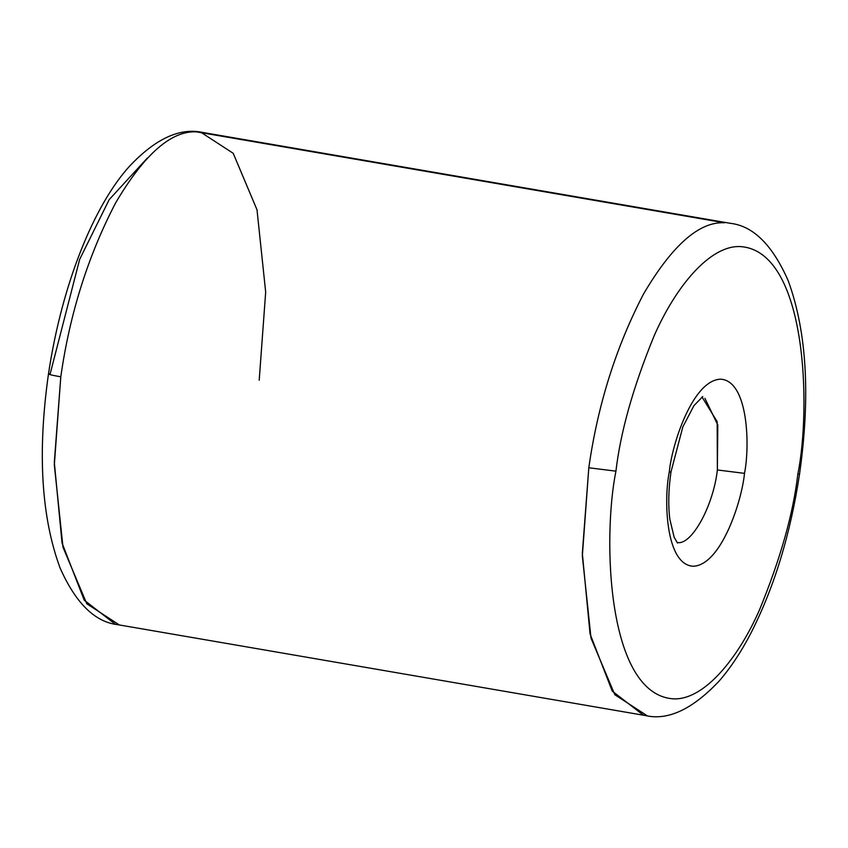 <?xml version="1.0" encoding="UTF-8"?>
<svg xmlns="http://www.w3.org/2000/svg" width="848" height="848" viewBox="0 0 848 848"><rect width="100%" height="100%" fill="white"/><g stroke="black" fill="none" stroke-linecap="round" stroke-linejoin="round"><path stroke-width="1.27" d="M702.006 396.991L717.175 421.647L717.366 469.962L744.491 473.354C750.045 446.016 748.339 380.922 720.694 379.173C692.657 379.968 671.786 444.681 669.263 472.071C671.786 444.681 692.657 379.968 720.694 379.173C748.339 380.922 750.045 446.016 744.491 473.354C741.968 500.744 721.097 565.446 693.06 566.252C665.415 564.492 663.708 499.398 669.263 472.071L670.991 471.859L669.263 472.071C663.708 499.398 665.415 564.492 693.06 566.252C721.097 565.446 741.968 500.744 744.491 473.354L717.366 469.962C713.348 506.097 691.279 545.953 677.245 542.444C691.279 545.953 713.348 506.097 717.366 469.962L717.79 424.986L704.921 398.337M119.303 624.923L86.793 603.776L63.006 547.299L54.325 464.99L60.791 376.841C49.947 374.89 46.417 373.851 50.202 373.735L79.648 259.403L109.159 199.662L147.404 157.982M48.474 373.947C62.074 283.062 94.541 204.654 129.49 166.261C155.343 138.828 179.638 127.55 202.386 132.405L730.404 223.331C753.278 225.928 772.57 245.104 788.269 280.858C806.808 331.833 810.571 396.239 799.547 474.053L797.82 474.265L799.547 474.053C790.506 533.721 774.553 586.244 751.688 631.601C741.618 651.243 730.669 667.842 718.85 681.389C692.35 709.31 667.948 720.715 645.635 715.595L117.618 624.669C94.87 622.029 75.695 603.119 60.07 567.948C41.255 516.92 37.386 452.249 48.474 373.947L50.202 373.735C46.417 373.851 49.947 374.89 60.791 376.841L54.314 462.372L62.042 542.996L84.217 600.183L115.296 624.202M643.314 715.118L612.235 691.109L590.06 633.912L582.332 553.288L588.809 467.767L615.934 471.159C620.524 431.833 633.265 386.709 654.158 335.787C675.284 287.461 709.532 245.157 740.272 246.577C807.126 250.817 811.239 408.185 797.82 474.265C811.239 408.185 807.126 250.817 740.272 246.577C709.532 245.157 675.284 287.461 654.158 335.787C633.265 386.709 620.524 431.833 615.934 471.159C602.515 537.24 606.627 694.607 673.482 698.847C704.222 700.268 738.47 657.953 759.596 609.638C780.489 558.715 793.23 513.591 797.82 474.265C793.23 513.591 780.489 558.715 759.596 609.638C738.47 657.953 704.222 700.268 673.482 698.847C606.627 694.607 602.515 537.24 615.934 471.159L588.809 467.767L582.343 555.917L591.024 638.226L614.811 694.703L647.321 715.85M588.809 467.767C597.766 404.803 616.04 346.821 643.632 293.821C672.316 245.178 699.25 221.498 724.446 222.77L196.429 131.843C171.232 130.571 144.298 154.251 115.614 202.905C88.022 255.895 69.748 313.877 60.791 376.841C69.748 313.877 88.022 255.895 115.614 202.905C144.298 154.251 171.232 130.571 196.429 131.843L724.446 222.77C699.25 221.498 672.316 245.178 643.632 293.821C616.04 346.821 597.766 404.803 588.809 467.767M200.69 132.15L233.211 153.297L256.997 209.774L265.678 292.083L259.202 380.233M677.531 543.07L674.171 537.293L669.856 519.368C668.086 505.313 668.468 489.476 670.991 471.859L682.831 426.904L693.929 405.641L702.759 396.588"/></g></svg>
